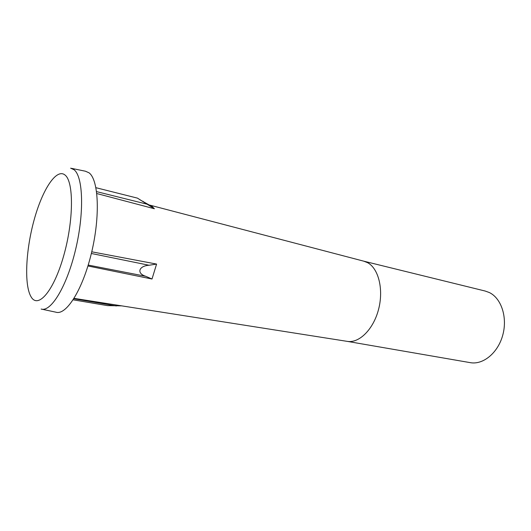 <?xml version="1.0" encoding="UTF-8"?>
<svg xmlns="http://www.w3.org/2000/svg" width="531" height="531" viewBox="0 0 531 531"><rect width="100%" height="100%" fill="white"/><g stroke="black" fill="none" stroke-linecap="round" stroke-linejoin="round"><path stroke-width="0.8" d="M71.433 168.34L85.398 171.208L89.002 172.794C98.666 179.73 100.386 216.051 91.498 252.862C82.723 289.727 66.222 315.666 55.908 312.188L41.962 309.215M91.75 251.807L156.585 264.08L149.045 265.248C138.684 265.958 136.447 273.365 145.673 276.279L152.005 279.007L87.934 265.978M156.585 264.08L152.005 279.007M363.788 261.186L367.591 262.672C378.55 268.467 383.8 289.395 378.576 309.334C373.459 329.306 359.208 343.371 347.36 341.387L347.028 341.333M95.932 187.695L137.449 198.129L154.375 208.749L151.972 206.32M154.375 208.749L96.821 193.549M364.12 261.265L149.284 204.986M121.712 305.863L107.508 305.624L73.165 299.823M347.108 341.347L470.247 362.646C483.071 365.043 497.919 352.996 502.738 335.214C507.689 317.472 501.364 298.296 489.356 292.554L485.221 291.048L363.874 261.206M65.107 175.104C56.452 167.716 42.314 189.74 34.057 220.179C25.7 250.539 24.028 285.412 31.163 296.955C38.132 308.996 53.691 291.18 63.627 256.015C73.683 220.962 73.915 181.921 65.107 175.104M41.146 309.042C50.93 312.401 66.879 286.375 75.601 249.53C84.416 212.732 83.148 176.538 74.028 169.721L70.616 168.168M91.345 253.486L149.045 265.248M96.576 191.625L146.888 204.136M142.461 201.216L143.211 201.402M73.842 298.761L116.302 305.969M88.212 265.062L145.673 276.279M347.36 341.387L74.088 298.362M152.769 206.977L139.792 199.722"/></g></svg>
